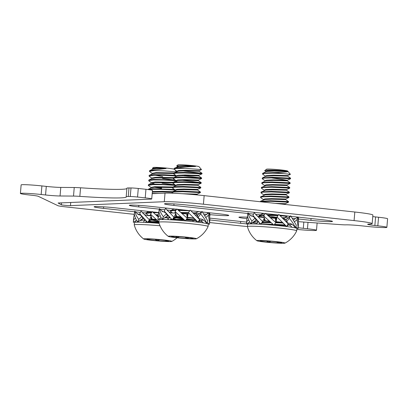 <?xml version="1.0" encoding="UTF-8"?>
<svg xmlns="http://www.w3.org/2000/svg" width="408" height="408" viewBox="0 0 408 408"><rect width="100%" height="100%" fill="white"/><g stroke="black" fill="none" stroke-linecap="round" stroke-linejoin="round"><path stroke-width="0.61" d="M152.138 211.834L115.704 207.871A15.56 0.841 -175.1 0 0 95.355 206.576A15.56 0.841 -175.1 0 0 94.105 206.8A15.56 0.841 -175.1 0 0 103.51 208.381L134.696 211.772M176.72 209.212L150.884 206.402A15.56 0.841 -175.1 0 0 130.535 205.107A15.56 0.841 -175.1 0 0 129.285 205.326A15.56 0.841 -175.1 0 0 138.689 206.912L159.273 209.151M265.322 213.552L186.063 204.928A15.56 0.841 -175.1 0 0 165.714 203.633A15.56 0.841 -175.1 0 0 164.465 203.852A15.56 0.841 -175.1 0 0 173.869 205.438L247.875 213.491M298.564 221.687L340.853 224.655A7.777 0.418 -175.1 0 0 345.892 224.844A12.25 0.663 4.9 0 1 345.913 224.844A12.25 0.663 4.9 0 1 361.932 225.864L366.098 226.312A14.958 0.811 -175.1 0 0 386.866 227.348A14.958 0.811 -175.1 0 0 377.823 225.823L374.865 225.502A11.97 0.648 4.9 0 1 367.628 224.283A11.97 0.648 4.9 0 1 368.592 224.114L369.76 224.063A29.917 1.617 -175.1 0 0 372.167 223.64A29.917 1.617 -175.1 0 0 354.083 220.59L203.419 204.204A29.917 1.617 -175.1 0 0 164.286 201.71L70.472 205.637A4.789 0.26 4.9 0 1 65.453 205.362A4.789 0.26 4.9 0 1 61.363 204.791L58.104 203L150.863 199.119A10.771 0.581 -175.1 0 0 151.73 198.966A10.771 0.581 -175.1 0 0 145.217 197.87L137.547 197.033A5.982 0.321 -175.1 0 0 130.269 196.529L128.26 196.518A11.97 0.648 -175.1 0 0 127.163 196.534A11.97 0.648 -175.1 0 0 126.2 196.707A11.97 0.648 -175.1 0 0 126.215 196.743A65.821 3.56 4.9 0 1 126.291 196.936A65.821 3.56 4.9 0 1 79.835 196.365A11.97 0.648 -175.1 0 0 73.506 196.08L60.053 195.988A11.97 0.648 4.9 0 1 45.553 194.978L41.167 194.499A14.958 0.811 -175.1 0 0 21.604 193.254A14.958 0.811 -175.1 0 0 20.4 193.469A14.958 0.811 -175.1 0 0 29.442 194.988L31.095 195.172A11.97 0.648 4.9 0 1 38.214 196.284L57.982 205.703A11.97 0.648 -175.1 0 0 65.102 206.815L134.319 214.348M126.898 188.562A65.821 3.56 4.9 0 1 80.57 187.792A11.97 0.648 -175.1 0 0 74.241 187.507L60.787 187.415A11.97 0.648 4.9 0 1 46.288 186.405L41.902 185.926A14.958 0.811 -175.1 0 0 22.338 184.681A14.958 0.811 -175.1 0 0 21.134 184.895L20.4 193.469M151.73 198.966L152.464 190.393A10.771 0.581 -175.1 0 0 145.957 189.297L138.281 188.465A5.982 0.321 -175.1 0 0 131.004 187.955L128.994 187.945A11.97 0.648 -175.1 0 0 127.898 187.96A11.97 0.648 -175.1 0 0 126.934 188.134L126.2 196.707M246.932 218.683A15.56 0.841 4.9 0 1 238.91 217.25A15.56 0.841 4.9 0 1 240.159 217.031A15.56 0.841 4.9 0 1 247.192 217.214M209.865 214.639A15.56 0.841 -175.1 0 0 228.801 215.439A15.56 0.841 -175.1 0 0 219.402 213.853L209.279 212.752M160.084 209.238L164.898 209.763M167.035 209.993L170.809 210.406M195.544 213.093L199.589 213.537M204.066 214.022L206.764 214.317M209.151 212.736L202.613 212.027M201.537 211.91L191.077 210.773M189.817 210.635L177.261 209.268M138.674 214.822L140.301 215.001M198.925 221.376L202.256 221.738M209.63 222.539L236.813 225.496A29.917 1.617 -175.1 0 0 247.427 226.537M296.835 229.378A14.958 0.811 -175.1 0 0 316.496 230.291A14.958 0.811 -175.1 0 0 307.459 228.766L303.292 228.317A12.25 0.663 4.9 0 1 298.166 227.654M296.601 227.353A12.25 0.663 4.9 0 1 295.887 227.067A12.25 0.663 4.9 0 1 296.172 226.95M290.068 225.272L288.364 224.951M298.467 218.994L310.901 220.346A15.56 0.841 -175.1 0 0 332.5 221.422A15.56 0.841 -175.1 0 0 323.1 219.835L297.881 217.092M297.753 217.076L291.215 216.368M290.134 216.25L279.674 215.113M278.419 214.975L265.863 213.608M248.686 213.578L253.501 214.103M255.638 214.333L260.34 214.843M284.692 217.495L288.191 217.877M292.669 218.362L295.366 218.657M256.948 223.283A15.56 0.841 -175.1 0 0 252.736 222.778L252.317 222.732M246.621 222.115L209.962 218.127M158.671 212.548L152.679 211.895M209.85 219.953L240.541 223.288A15.56 0.841 -175.1 0 0 246.498 223.864M246.809 223.895A15.56 0.841 -175.1 0 0 248.38 224.023M135.507 211.864L140.316 212.384M142.458 212.619L145.896 212.991M372.167 223.64L372.902 215.067A29.917 1.617 -175.1 0 0 354.817 212.017L204.158 195.631A29.917 1.617 -175.1 0 0 165.021 193.137L152.184 193.678M386.866 227.348L387.6 218.775A14.958 0.811 -175.1 0 0 378.558 217.25L375.6 216.929A11.97 0.648 4.9 0 1 372.769 216.592M146.926 239.195A10.883 0.586 -175.1 0 0 148.13 239.598A10.883 0.586 -175.1 0 0 157.264 240.695A10.883 0.586 -175.1 0 0 166.887 241.245A10.883 0.586 -175.1 0 0 168.586 241.046A10.883 0.586 -175.1 0 0 167.382 240.7A10.883 0.586 -175.1 0 0 158.248 239.603A10.883 0.586 -175.1 0 0 148.624 239.052A10.883 0.586 -175.1 0 0 146.931 239.19A10.883 0.586 -175.1 0 0 146.926 239.195M148.221 239.052L148.13 239.598L149.522 239.062M159.125 223.339A24.735 1.336 -175.1 0 0 134.462 222.513A24.735 1.336 -175.1 0 0 134.436 222.569L134.237 224.89A24.735 1.336 -175.1 0 0 134.242 224.915A26.316 26.316 0 0 0 143.718 239.011A14.137 0.765 -175.1 0 0 157.116 240.863A14.137 0.765 -175.1 0 0 171.783 241.419A14.137 0.765 -175.1 0 0 158.396 239.435A14.137 0.765 -175.1 0 0 143.718 239.011M160.018 225.757A24.735 1.336 -175.1 0 0 160.007 225.757A24.735 1.336 -175.1 0 0 134.263 224.834A24.735 1.336 -175.1 0 0 134.237 224.89M152.556 219.473L150.532 219.606M149.236 220.881L151.383 221.508M154.076 222.079L158.998 222.926M156.891 219.983L149.858 220.269M148.808 221.304L149.425 221.554M151.332 222.09L156.56 223.13M152.99 168.989L152.373 168.32L157.799 167.882L152.781 168.631L152.73 169.131M157.799 167.882A11.077 0.597 4.9 0 1 164.368 168.341A11.077 0.597 4.9 0 1 166.097 168.504L156.366 168.519L152.985 169.014L149.542 170.697A14.137 0.765 -175.1 0 0 149.532 170.707L149.685 171.651L152.587 173.675M173.986 172.921L156.014 172.625L152.378 173.318L152.327 173.823M173.64 173.497L155.963 173.206L152.582 173.701L149.114 175.455L149.287 176.338L152.184 178.362M155.351 175.216L162.751 176.603M173.584 177.608L155.611 177.312L151.98 178.005L151.924 178.51M173.237 178.184L155.56 177.898L152.179 178.388L148.976 179.887L148.665 180.729L151.786 183.049M173.186 182.294L155.208 181.999L151.577 182.692L151.521 183.197M151.807 183.065L154.596 184.008M172.834 182.871L155.157 182.585L151.776 183.075L148.573 184.574L148.262 185.416L151.383 187.736M172.783 186.981L154.805 186.686L151.174 187.379L151.123 187.884M172.431 187.558L154.76 187.272L151.378 187.762L147.91 189.516M172.38 191.673L162.399 191.311L152.368 191.551M172.028 192.25L162.348 191.898L152.317 192.137M150.445 211.65L151.96 212.078M149.104 211.507L150.226 212.18M158.284 214.715L155.795 214.715M150.741 214.94L148.742 215.628M158.233 215.296L156.386 215.296M150.924 215.501L149.721 215.669M152.373 168.32L153.362 167.494A10.603 0.571 4.9 0 1 164.383 167.897A10.603 0.571 4.9 0 1 174.012 169.126L177.123 171.421M166.097 168.504L150.042 170.391M149.466 171.35L154.107 170.564L164.261 170.881L176.256 171.86M158.824 222.176L147.874 222.222M147.431 222.263L146.141 222.431M158.564 221.58L148.507 221.6M146.829 221.748L145.095 222.38M151.49 220.111L158.156 221.202M158.615 212.767L153.653 212.706M151.48 212.726L145.865 213.481L148.971 215.863M154.754 212.119L152.964 212.124M151.914 212.135L146.166 212.701L145.85 213.542M156.743 215.648L158.182 215.868M158.799 193.397L152.204 193.417M175.287 190.097L162.685 189.399L152.5 189.317L148.828 189.644M174.471 189.445L152.551 188.731L148.175 189.266M175.69 185.405L163.088 184.712L152.903 184.63L148.262 185.416M154.3 187.298L161.604 188.476M174.874 184.758L152.954 184.044L148.573 184.574M157.065 187.19L161.655 187.889M176.088 180.719L163.491 180.02L153.306 179.943L148.665 180.729M175.277 180.071L153.357 179.357L148.976 179.887M176.491 176.032L163.894 175.333L153.709 175.256L149.068 176.042M175.68 175.384L163.945 174.746L153.755 174.67L149.379 175.2M162.058 183.202L174.838 184.732M162.46 178.515L175.241 180.045M154.107 170.564A14.137 0.765 -175.1 0 0 149.542 170.697M155.05 239.348L157.264 240.695L159.839 239.746M165.352 240.378L166.887 241.245L166.994 240.628M157.366 239.527L157.264 240.695M166.943 240.618L166.887 241.245M268.03 241.046A10.883 0.586 -175.1 0 0 263.196 240.786A10.883 0.586 -175.1 0 0 260.115 240.904A10.883 0.586 -175.1 0 0 260.493 241.128A10.883 0.586 -175.1 0 0 268.235 242.204A10.883 0.586 -175.1 0 0 278.679 242.939A10.883 0.586 -175.1 0 0 281.765 242.76A10.883 0.586 -175.1 0 0 281.382 242.597A10.883 0.586 -175.1 0 0 273.64 241.521A10.883 0.586 -175.1 0 0 268.03 241.046M284.962 243.132A26.316 26.316 0 0 0 296.703 230.851A24.735 1.336 -175.1 0 0 296.708 230.826L296.907 228.506A24.735 1.336 -175.1 0 0 265.649 224.538A24.735 1.336 -175.1 0 0 247.615 224.283L247.416 226.603A24.735 1.336 -175.1 0 0 247.421 226.629A26.316 26.316 0 0 0 256.897 240.725A14.137 0.765 -175.1 0 0 257.371 240.909A14.137 0.765 -175.1 0 0 272.218 242.734A14.137 0.765 -175.1 0 0 284.962 243.132A14.137 0.765 -175.1 0 0 284.504 242.816A14.137 0.765 -175.1 0 0 268.469 240.899A14.137 0.765 -175.1 0 0 256.897 240.725M296.708 230.826A24.735 1.336 -175.1 0 0 295.805 230.382A24.735 1.336 -175.1 0 0 265.45 226.858A24.735 1.336 -175.1 0 0 247.416 226.603M278.486 222.253L275.788 222.151M270.433 222.049L262.625 222.391M283.188 223.038L275.737 222.737M271.05 222.646L261.86 223.145M265.169 170.972C262.007 169.764 275.895 170.049 283.912 170.733L274.023 170.483L267.327 170.784L265.868 171.34L265.832 171.778M283.912 170.733A11.077 0.597 4.9 0 1 287.676 171.36A11.077 0.597 4.9 0 1 288.007 171.482L273.972 171.069L266.093 171.656L262.619 173.42L262.778 174.303L265.679 176.322L262.487 177.842L262.166 178.694L265.276 181.009M265.69 176.343L273.574 175.756L287.686 176.159L287.737 175.573L273.62 175.17L266.924 175.471L265.465 176.026L265.43 176.465M271.177 177.852L287.334 180.26L273.222 179.857L266.521 180.157L265.062 180.713L265.027 181.152M289.782 178.694L290.532 178.765L287.329 180.265L287.283 180.846L273.171 180.443L265.287 181.03L261.814 182.794L261.977 183.677L264.874 185.696M261.763 183.381L263.614 182.779L272.151 182.56L290.134 183.452L286.926 184.951L272.819 184.549L266.118 184.85L264.665 185.4L264.624 185.839M286.931 184.951L286.88 185.533L272.768 185.13L266.067 185.431L261.411 187.481L261.574 188.363L264.471 190.383M261.36 188.068L263.211 187.471L271.748 187.246L289.731 188.139L286.528 189.638L272.416 189.236L265.715 189.536L264.262 190.087L264.221 190.531M260.962 192.755L262.813 192.158L271.345 191.933L289.328 192.826L289.379 192.239L286.477 190.215L272.365 189.822L265.669 190.123L261.008 192.168L261.171 193.05L264.068 195.07M289.328 192.826L286.125 194.325L272.014 193.922L265.317 194.223L263.859 194.774L263.823 195.218M260.559 197.441L262.41 196.845L270.948 196.62L288.925 197.513L288.976 196.926L286.074 194.907L271.963 194.509L265.266 194.81L260.61 196.86L260.773 197.742L263.67 199.762M260.666 201.776L270.545 201.307L288.522 202.2L288.573 201.618L288.043 201.567L270.596 200.721L260.477 201.282L264.863 199.497L271.565 199.196L285.676 199.599L285.728 199.012L271.611 198.609L264.914 198.91L263.456 199.461L263.42 199.905M288.522 202.2L285.32 203.704L275.063 203.342M285.325 203.699L285.274 204.286L283.091 204.214M262.548 213.246L262.211 213.965M264.501 213.46L262.471 213.843L259.274 215.342L258.952 216.194L260.268 217.26M286.569 216.194L287.319 216.266L284.116 217.765L282.331 217.709M276.879 217.484L269.918 217.357M284.065 218.341L282.892 218.321M276.583 218.066L270.999 217.954M268.607 216.072L276.899 217.377M266.077 171.635L264.909 170.58L266.541 169.208A10.603 0.571 4.9 0 1 275.966 169.473A10.603 0.571 4.9 0 1 287.263 170.86A10.603 0.571 4.9 0 1 287.635 171.018L290.409 174.323L283.708 173.584L272.957 173.181L264.42 173.405L262.568 174.007M288.007 171.482L287.915 171.651C285.937 172.1 280.969 172.416 273.003 172.599L262.89 173.155M285.682 225.563L274.13 224.905M273.61 224.885L268.5 224.747M285.07 224.925L274.579 224.334M272.85 224.273L261.452 224.262M287.344 215.944L287.319 216.266L280.434 215.791M277.904 215.654L267.857 215.353M264.017 215.393L260.804 215.592L258.952 216.194M280.597 215.21L279.735 215.164M278.332 215.087L267.22 214.761M264.42 214.797L259.274 215.342M260.477 201.282L260.192 201.725M288.976 196.926L270.994 196.034L260.88 196.595M289.379 192.239L271.397 191.347L261.283 191.908M289.731 188.139L289.782 187.553L289.246 187.501L271.799 186.66L261.681 187.221M290.134 183.452L290.18 182.866L289.649 182.815L272.202 181.973L262.084 182.529M287.681 176.154L290.583 178.179L290.532 178.765L272.554 177.873L264.017 178.092L262.166 178.694M290.583 178.179L272.605 177.286L262.487 177.842M259.498 216.067L264.139 217.316M283.708 173.584A14.137 0.765 -175.1 0 0 273.003 172.599M260.681 240.796L260.493 241.128L261.232 240.771M266.531 240.95L268.235 242.204L271.101 241.286M276.542 241.837L278.679 242.939L279.143 242.179M268.331 241.067L268.235 242.204M278.746 242.123L278.679 242.939M173.099 236.426A10.883 0.586 -175.1 0 0 171.513 236.564A10.883 0.586 -175.1 0 0 171.498 236.579A10.883 0.586 -175.1 0 0 176.659 237.543A10.883 0.586 -175.1 0 0 187.496 238.486A10.883 0.586 -175.1 0 0 193.173 238.466A10.883 0.586 -175.1 0 0 193.162 238.42A10.883 0.586 -175.1 0 0 188.011 237.507A10.883 0.586 -175.1 0 0 177.174 236.564A10.883 0.586 -175.1 0 0 173.099 236.426M196.36 238.792A26.316 26.316 0 0 0 208.1 226.511A24.735 1.336 -175.1 0 0 208.111 226.486L208.309 224.165A24.735 1.336 -175.1 0 0 190.424 221.34A24.735 1.336 -175.1 0 0 162.665 219.555A24.735 1.336 -175.1 0 0 159.018 219.943L158.819 222.263A24.735 1.336 -175.1 0 0 158.819 222.289A26.316 26.316 0 0 0 168.3 236.385A14.137 0.765 -175.1 0 0 174.961 237.548A14.137 0.765 -175.1 0 0 196.36 238.792A14.137 0.765 -175.1 0 0 189.71 237.502A14.137 0.765 -175.1 0 0 174.976 236.242A14.137 0.765 -175.1 0 0 168.3 236.385M208.111 226.486A24.735 1.336 -175.1 0 0 196.37 224.334A24.735 1.336 -175.1 0 0 162.466 221.876A24.735 1.336 -175.1 0 0 158.819 222.263M181.259 217.148L174.675 217.408M173.538 218.53L175.904 219.254M190.291 217.959L187.19 217.841M181.861 217.739L173.992 218.086M173.13 218.933L173.992 219.31M177.521 166.734L176.69 165.918L187.604 165.602L178.984 165.857L177.312 166.439L177.276 166.882M187.604 165.602A11.077 0.597 4.9 0 1 194.223 166.255A11.077 0.597 4.9 0 1 195.631 166.433L185.824 166.173L178.934 166.444L174.333 168.259L174.012 169.111L176.134 168.479L184.916 168.295A14.137 0.765 -175.1 0 0 176.185 167.892L174.333 168.259M201.139 173.788L201.98 173.869L202.031 173.283L201.629 173.242L184.564 172.395L175.782 172.579L173.936 172.946L178.531 171.131L185.421 170.86L199.13 171.263L199.181 170.677L185.472 170.274L178.582 170.544L176.914 171.125L176.873 171.569M176.72 176.108L173.614 173.798L175.731 173.165L184.513 172.982L201.98 173.869L198.778 175.369L185.069 174.961L178.179 175.231L176.511 175.817L176.47 176.256M198.778 175.364L198.732 175.95L185.018 175.547L176.735 176.134L173.262 177.898L173.42 178.775L176.317 180.795M175.914 185.482L172.808 183.172L174.93 182.539L183.707 182.356L201.175 183.243L201.226 182.656L198.329 180.637L198.38 180.05L184.666 179.648L177.776 179.918L176.108 180.504L176.072 180.943M198.329 180.637L184.62 180.234L177.73 180.504L176.057 181.091L177.21 181.81M201.175 183.243L197.972 184.742L184.268 184.334L177.378 184.61L175.705 185.191L175.669 185.63M172.406 187.859L174.527 187.226L183.309 187.042L200.772 187.93L200.823 187.343L197.921 185.319L184.217 184.921L177.327 185.191L175.93 185.507L172.457 187.272L172.615 188.154L175.511 190.174M197.574 189.424L183.865 189.026L176.975 189.297L175.307 189.878L175.267 190.322M200.772 187.93L197.569 189.429L197.523 190.011L183.814 189.608L176.924 189.883L172.324 191.699L172.003 192.545L172.757 193.219M172.003 192.545L174.124 191.918L182.906 191.729L200.374 192.617L197.171 194.116L182.075 193.713M173.997 208.916L170.447 210.712L170.605 211.589L172.584 212.966M188.399 212.594L180.749 212.461M175.44 212.68L173.645 213.017M188.272 213.175L181.341 213.047M197.171 194.116L197.12 194.698L193.091 194.555M198.762 211.369L195.559 212.869L193.178 212.787M195.514 213.445L193.754 213.399M176.695 165.918L177.939 164.868A10.603 0.571 4.9 0 1 194.014 165.786A10.603 0.571 4.9 0 1 199.033 166.678L201.491 169.585L199.181 170.682M195.631 166.433L194.341 166.53C187.726 166.76 181.677 167.214 176.185 167.892M184.916 168.295L201.491 169.585M196.493 220.616L185.956 220.019M184.283 219.958L173.084 219.938M195.906 219.983L186.39 219.448M183.58 219.351L172.676 219.382M171.788 219.453L170.034 219.769L171.411 219.121M192.545 210.931L191.168 210.849M189.71 210.773L178.648 210.451M175.797 210.487L172.518 210.666L170.396 211.298M183.508 209.947L177.985 209.865M176.215 209.891L170.717 210.446M200.374 192.617L200.425 192.03L200.022 191.995L182.957 191.148L174.175 191.332L172.324 191.699M200.823 187.343L183.355 186.456L174.578 186.645L172.727 187.007M201.226 182.656L183.758 181.769L174.981 181.953L173.13 182.32L172.808 183.172M198.727 175.945L201.629 177.97L201.578 178.556L184.11 177.669L175.333 177.852L173.211 178.485M201.629 177.97L184.161 177.082L175.379 177.266L173.533 177.633M173.936 172.946L173.614 173.798M176.639 217.974L183.223 219.03M178.796 217.755L182.468 218.326M186.777 218.917L195.881 219.958M182.009 180.249L200.384 182.58M182.412 175.562L200.787 177.893M182.815 170.876L201.19 173.201M175.751 236.492L176.659 237.543L179.464 236.706M184.824 237.16L187.496 238.486L188.69 237.589M176.746 236.538L176.659 237.543M187.583 237.456L187.496 238.486M294.79 227.776L295.086 227.368M257.749 221.111A15.076 0.816 -175.1 0 0 257.576 221.213A15.076 0.816 -175.1 0 0 258.06 221.468M276.971 216.974L278.848 214.435L288.191 223.926L286.6 226.45L276.971 216.974L276.099 221.671L281.418 222.253L284.152 223.936M276.848 217.643L276.379 218.392L275.859 221.682A20.497 1.107 -175.1 0 0 275.731 221.671M288.191 223.926L285.442 219.376L283.667 219.183M263.68 215.914L265.496 213.323L275.839 222.589L273.941 225.134L263.68 215.914L265.271 220.804L269.51 221.136M275.839 222.589L275.344 218.295L270.468 217.908M265.271 220.804L265.343 220.84A20.497 1.107 -175.1 0 0 264.659 220.799L264.297 220.743L260.834 224.155L252.884 215.419L256.408 220.386L257.162 220.422M252.884 215.419L254.209 212.752L262.589 221.554L264.343 217.949M262.589 221.554L260.834 224.155M264.297 220.743L264.496 218.423M264.18 217.444L260.518 217.28C258.346 216.852 256.668 215.817 255.495 214.169M256.408 220.386L256.77 220.447A20.497 1.107 -175.1 0 0 256.316 220.437L255.76 220.376L250.787 223.778C248.962 220.866 247.855 218.153 247.472 215.623L248.013 212.864L250.181 215.159L254.204 217.173M248.013 212.864C248.564 215.638 249.89 218.377 251.991 221.09L254.883 218.239M251.991 221.09L250.787 223.778M255.76 220.376L255.831 219.57M249.64 221.993L246.498 224.099L246.86 219.341L246.891 221.33L248.717 219.897M250.012 214.98L251.231 216.118M246.891 221.33L246.498 224.099M247.544 215.929L246.86 219.341M250.68 223.64L250.379 223.905M258.692 222.156L254.199 221.447M248.701 222.62L248.911 223.972M259.631 223.105L259.09 224.135M256.994 224.038L256.8 223.477L257.943 222.039M286.589 226.527L288.721 224.614M288.839 224.563L287.819 224.573M288.788 224.563L288.42 224.558A20.497 1.107 -175.1 0 0 288.879 224.563L289.43 224.624L292.041 227.287M292.225 224.507L289.43 224.624M298.488 220.422L298.411 217.785L298.136 217.979M295.846 226.649L298.029 228.689L298.171 227.557L297.07 219.575L294.586 221.758M297.07 219.575L297.85 217.01L293.561 219.846M297.85 217.01L298.498 223.768L298.171 227.557M287.65 223.028L289.558 223.329C291.19 223.625 292.75 224.65 294.25 226.409L295.412 227.751C294.03 224.528 291.955 221.381 289.19 218.311L286.804 221.631M289.19 218.311L290.69 215.786L286.268 219.484L286.171 220.585M290.69 215.786L296.335 225.196L295.412 227.751M285.467 219.422A20.497 1.107 -175.1 0 1 285.784 219.463L285.748 219.881M264.659 220.799L264.787 219.315M275.385 218.668L275.344 218.295M275.859 221.682L276.145 218.402A20.497 1.107 -175.1 0 0 275.415 218.331M285.784 219.463L286.268 219.484M282.815 222.773A15.076 0.816 -175.1 0 0 275.767 221.972M269.836 221.462A15.076 0.816 -175.1 0 0 263.94 221.095M206.188 223.436L206.484 223.028M169.147 216.77A15.076 0.816 -175.1 0 0 168.973 216.872A15.076 0.816 -175.1 0 0 169.458 217.127M188.369 212.634L190.245 210.095L199.589 219.586L197.997 222.11L188.369 212.634L187.496 217.331L192.816 217.913L195.549 219.596M188.246 213.302L187.777 214.052L187.262 217.342A20.497 1.107 -175.1 0 0 187.129 217.331M199.589 219.586L196.84 215.036L195.065 214.843M175.083 211.574L176.894 208.988L187.236 218.249L185.339 220.794L175.083 211.574L176.669 216.464L180.907 216.796M187.236 218.249L186.742 213.955L181.866 213.568M176.669 216.464L176.74 216.5A20.497 1.107 -175.1 0 0 176.062 216.459L175.7 216.403L172.232 219.815L164.281 211.084L167.805 216.046L168.56 216.082M164.281 211.084L165.607 208.411L173.986 217.214L175.741 213.608M173.986 217.214L172.232 219.815M175.7 216.403L175.899 214.083M175.578 213.104L171.916 212.94C169.743 212.512 168.071 211.477 166.892 209.829M167.805 216.046L168.167 216.107A20.497 1.107 -175.1 0 0 167.714 216.097L167.158 216.036L162.185 219.438C160.359 216.531 159.253 213.812 158.87 211.283L159.416 208.529L161.578 210.819L165.602 212.833M159.416 208.529C159.962 211.298 161.287 214.037 163.394 216.75L166.28 213.899M163.394 216.75L162.185 219.438M167.158 216.036L167.229 215.235M161.038 217.653L157.896 219.759L158.258 215.006L158.289 216.99L160.114 215.557M161.41 210.64L162.629 211.778M158.289 216.99L157.896 219.759M158.941 211.589L158.258 215.006M162.078 219.3L161.777 219.565M170.09 217.816L165.597 217.107M160.104 218.28L160.308 219.631M171.029 218.764L170.656 219.473M168.392 219.698L168.198 219.137L169.34 217.699M192.571 220.356L193.402 221.656M197.992 222.187L200.119 220.274M200.236 220.223L199.216 220.233M200.185 220.223L199.823 220.218A20.497 1.107 -175.1 0 0 200.277 220.223L200.833 220.284L203.439 222.946M203.623 220.167L200.833 220.284M209.891 216.082L209.809 213.45L209.534 213.639M207.244 222.309L209.426 224.349L209.569 223.217L208.468 215.235L205.984 217.418M208.468 215.235L209.248 212.675L204.959 215.506M209.248 212.675L209.896 219.433L209.569 223.217M199.048 218.688L200.96 218.989C202.587 219.285 204.153 220.315 205.647 222.069L206.815 223.411C205.428 220.187 203.352 217.041 200.588 213.976L198.201 217.291M200.588 213.976L202.088 211.446L197.666 215.144L197.574 216.245M202.088 211.446L207.738 220.861L206.815 223.411M196.87 215.082A20.497 1.107 -175.1 0 1 197.181 215.123L197.146 215.541M176.062 216.459L176.19 214.975M186.782 214.328L186.742 213.955M187.262 217.342L187.542 214.062A20.497 1.107 -175.1 0 0 186.813 213.991M197.181 215.123L197.666 215.144M194.213 218.433A15.076 0.816 -175.1 0 0 187.165 217.632M181.234 217.122A15.076 0.816 -175.1 0 0 175.343 216.755M144.565 219.392A15.076 0.816 -175.1 0 0 144.396 219.499A15.076 0.816 -175.1 0 0 144.881 219.749M168.218 219.198L166.428 217.393M163.134 218.79L162.991 219.555M163.011 218.877L162.95 219.555M158.855 221.84L150.501 214.2L152.092 219.086L156.325 219.422M150.501 214.2L152.311 211.609L157.544 216.449M162.506 219.56L162.471 219.244M158.151 216.26L157.289 216.194M152.092 219.086L152.164 219.127A20.497 1.107 -175.1 0 0 151.48 219.086L151.118 219.025L147.65 222.442L139.704 213.705L143.228 218.673L143.983 218.708M139.704 213.705L141.025 211.038L149.41 219.841L151.164 216.23M149.41 219.841L147.65 222.442M151.118 219.025L151.317 216.709M151.001 215.725L147.334 215.562C145.161 215.138 143.489 214.103 142.316 212.456M143.228 218.673L143.591 218.729A20.497 1.107 -175.1 0 0 143.137 218.724L142.581 218.662L137.608 222.064C135.777 219.152 134.671 216.434 134.293 213.909L134.834 211.15L137.001 213.445L141.02 215.46M134.834 211.15C135.385 213.925 136.711 216.663 138.812 219.376L141.704 216.526M138.812 219.376L137.608 222.064M142.581 218.662L142.652 217.857M136.456 220.274L133.319 222.386L133.676 217.627L133.712 219.616L135.532 218.183M136.833 213.267L138.052 214.399M133.712 219.616L133.319 222.386M134.359 214.215L133.676 217.627M137.496 221.927L137.2 222.192M145.513 220.442L141.02 219.734M135.522 220.906L135.726 222.253M143.81 222.319L143.616 221.758L144.764 220.325M151.48 219.086L151.608 217.602M162.716 219.555L162.761 219.045M156.652 219.744A15.076 0.816 -175.1 0 0 150.761 219.376M307.459 228.766L308.009 222.35M303.292 228.317L303.827 222.054M377.823 225.823L378.558 217.25M374.865 225.502L375.6 216.929M354.083 220.59L354.817 212.017M203.419 204.204L204.158 195.631M164.286 201.71L165.021 193.137M70.472 205.637L70.742 202.47M61.363 204.791L61.526 202.858M145.217 197.87L145.957 189.297M137.547 197.033L138.281 188.465M130.269 196.529L131.004 187.955M128.26 196.518L128.994 187.945M79.835 196.365L80.57 187.792M73.506 196.08L74.241 187.507M60.053 195.988L60.787 187.415M45.553 194.978L46.288 186.405M41.167 194.499L41.902 185.926M173.869 205.438L174.002 203.893M310.901 220.346L311.059 218.525M207.233 214.006L207.361 212.542M138.689 206.912L138.822 205.367M103.51 208.381L103.637 206.836M240.541 223.288L240.695 221.468M316.496 230.291L317.123 222.987M174.986 169.932L176.511 171.737M148.792 211.471L146.166 212.701M146.574 221.508L145.36 222.074M171.783 241.419A26.316 26.316 0 0 0 177.072 237.787M286.528 189.638L286.477 190.22M286.125 194.325L286.079 194.912M284.116 217.765L284.07 218.346L285.641 219.443M287.278 180.841L290.18 182.866M286.88 185.528L289.782 187.553M285.671 199.594L288.573 201.618M285.274 204.281L285.564 204.484M260.411 223.808L259.656 224.165M288.925 197.513L285.722 199.017M261.472 213.129L262.237 213.665M285.998 225.879L285.024 226.338M287.732 175.578L290.409 174.323M197.977 184.742L197.926 185.324M195.565 212.864L195.514 213.45L197.793 215.036M199.13 171.258L202.031 173.283M176.333 180.821L173.13 182.32M197.523 190.006L200.425 192.03M197.12 194.698L197.487 194.953M201.578 178.556L198.375 180.055M197.033 221.177L195.509 221.891M250.415 223.905L250.706 223.676M252.94 222.309L256.234 221.768M161.813 219.565L162.104 219.336M164.337 217.969L167.637 217.428M137.236 222.192L137.527 221.962M139.755 220.595L143.055 220.055"/></g></svg>
